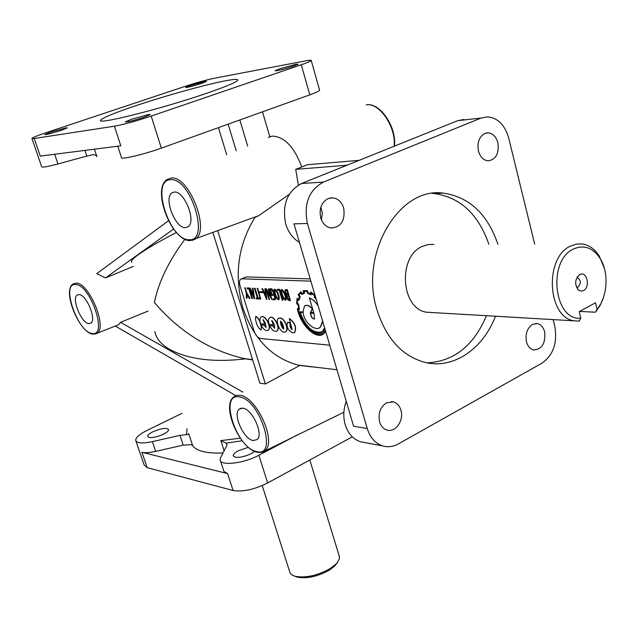<?xml version="1.0" encoding="UTF-8"?>
<svg xmlns="http://www.w3.org/2000/svg" width="638" height="638" viewBox="0 0 638 638"><rect width="100%" height="100%" fill="white"/><g stroke="black" fill="none" stroke-linecap="round" stroke-linejoin="round"><path stroke-width="0.96" d="M281.494 289.493C283.91 290.537 285.481 293.488 286.223 298.353L285.72 300.307M280.951 291.494L281.199 289.652C283.647 290.505 285.25 293.44 286.015 298.448L285.8 300.251C283.32 299.429 281.701 296.51 280.951 291.494M281.621 290.362L281.462 291.67C282.124 295.825 283.416 298.44 285.338 299.525L285.497 298.273C284.851 294.206 283.559 291.566 281.621 290.362L281.669 291.574C282.291 295.322 283.503 297.978 285.306 299.549M274.603 289.189C276.988 290.242 278.551 293.177 279.292 297.994L278.79 299.932M274.069 291.183L274.316 289.341C276.733 290.218 278.32 293.129 279.085 298.09L278.87 299.876C276.421 299.047 274.819 296.152 274.069 291.183M274.954 289.947L274.779 291.263C275.409 294.979 276.613 297.619 278.391 299.182M274.571 291.359C275.249 295.482 276.533 298.082 278.423 299.15L278.575 297.906C277.921 293.879 276.637 291.263 274.723 290.059L274.779 291.263M285.497 331.951L286.039 331.616C289.277 329.24 284.42 317.812 280.114 317.939L278.87 318.179M284.205 332.183L285.832 331.712C289.078 329.344 284.213 317.907 279.907 318.035L278.327 318.506C275.106 320.882 279.891 332.223 284.205 332.183M283.607 329.08L280.537 321.121C282.044 322.318 283.097 324.598 283.679 327.972L283.591 329.088C282.068 327.892 281.015 325.611 280.441 322.254L280.537 321.121M255.942 316.336C258.661 317.955 260.519 321.64 261.5 327.382L261.054 329.982M261.301 327.477L261.125 329.926C258.382 328.522 256.508 324.862 255.487 318.96L255.671 316.472C258.414 317.939 260.288 321.608 261.301 327.477L261.5 327.382M269.651 325.699C272.083 330.364 274.507 332.119 276.924 330.962C280.824 327.956 273.176 314.215 269.523 317.844C268.303 319.08 268.183 321.273 269.164 324.423L273.447 324.766L271.7 320.428C273.606 322.302 274.611 324.925 274.715 328.315L272.944 325.97L269.651 325.699L273.144 325.874L274.731 328.299M264.068 322.222L263.016 319.766C264.906 321.632 265.902 324.24 266.006 327.581L264.26 325.252L261.03 324.989C263.422 329.599 265.807 331.337 268.175 330.213C272.003 327.294 264.507 313.657 260.886 317.19C259.674 318.41 259.562 320.587 260.543 323.721L264.754 324.064L263.199 319.686M88.969 323.61C81.536 323.578 71.161 298.385 77.238 295.027L78.945 294.573C86.234 294.254 96.824 319.486 90.931 323.067L88.969 323.61M185.53 227.63C175.306 228.763 163.256 197.652 172.093 192.788L174.23 192.07C184.23 190.419 196.632 221.45 188.13 226.713L185.53 227.63M253.19 440.579C243.684 439.311 232.471 414.15 239.194 409.094L242.887 408.153C252.185 408.982 263.717 434.111 257.281 439.486L253.19 440.579M577.462 277.658L576.84 277.65L577.462 277.658C581.035 280.202 581.234 283.328 578.052 287.052L576.489 287.331M579.687 274.619L580.054 274.452C587.143 271.03 590.549 287.275 583.467 290.601L580.883 291.119L578.427 290.019C574.391 284.357 574.814 279.221 579.687 274.619M604.425 268.542L599.313 256.157C594.799 249.115 589.145 245.048 582.342 243.963L576.449 244.083L570.643 246.029C544.158 257.242 547.348 317.772 574.304 320.826L579.248 321.137L580.779 318.218L579.216 311.639L595.501 302.779L597.032 309.302C607.687 296.742 609.13 272.259 600.007 258.27C592.758 247.648 583.953 244.553 573.618 248.972C547.237 260.296 553.824 321.042 580.779 318.218M339.049 555.403L339.464 558.378L337.741 562.07L335.779 564.295L329.798 568.809C316.903 575.795 305.243 578.251 294.828 576.194C291.67 575.213 289.923 573.634 289.596 571.449L262.218 485.598M337.39 562.525L334.639 566.113L329.136 570.276C317.293 576.688 306.583 578.945 297.005 577.047L295.147 576.321M495.471 316.241C483.102 348.826 453.658 369.274 425.506 362.528C402.371 356.411 386.157 338.722 376.867 309.462C359.258 253.541 399.045 186.615 443.227 193.099C469.225 196.887 487.448 213.929 497.903 244.226M486.459 315.714C473.627 345.804 453.817 361.523 427.021 362.847M135.607 105.772C165.8 95.62 207.525 84.049 226.61 80.579C234.728 79.088 238.437 79 237.719 80.308C235.932 82.454 225.413 86.84 206.146 93.459C161.542 108.843 95.206 125.431 100.684 120.119C102.893 117.655 114.529 112.87 135.607 105.772M379.594 421.838C380.942 426.136 383.382 428.864 386.915 430.028C395.369 432.987 404.221 420.362 400.935 410.21C399.571 405.792 397.059 403.017 393.391 401.892L386.548 402.785C380.256 407.092 377.943 413.44 379.594 421.838M526.478 341.777C527.77 346.378 530.178 349.106 533.695 349.983C542.061 349.297 545.713 343.268 544.645 331.872C543.345 327.19 540.888 324.423 537.268 323.586L532.515 324.407C527.155 328.139 525.146 333.929 526.478 341.777M478.452 150.999C480.223 156.98 483.437 160.266 488.086 160.848C495.965 159.532 499.235 153.503 497.879 142.76C496.109 136.66 492.831 133.35 488.054 132.824L484.864 133.414C479.138 136.707 476.993 142.561 478.452 150.999M320.739 217.869C322.684 223.771 326.17 227.168 331.202 228.053C341.186 227.064 345.357 220.421 343.722 208.124C341.761 202.071 338.172 198.641 332.956 197.828L328.179 198.554C321.4 202.358 318.92 208.793 320.739 217.869M321.385 219.727L322.334 213.618L320.922 206.975M66.145 127.823L51.12 131.978L44.78 134.562C46.263 134.778 51.694 133.39 61.088 130.399L67.333 127.855L66.145 127.823M148.598 114.537L131.707 119.186L125.359 121.866C127.09 122.217 133.31 120.678 144.021 117.233L150.249 114.593L148.598 114.537M295.92 64.31L279.867 68.745L275.05 70.77C276.94 71.025 283.065 69.51 293.408 66.216L298.129 64.231L295.92 64.31M204.902 81.449L190.531 85.444L185.578 87.446C187.181 87.605 192.54 86.242 201.648 83.363L206.521 81.385L204.902 81.449M254.674 451.401L251.332 453.586C245.08 456.577 239.697 457.773 235.175 457.191L233.237 455.628C233.277 454.176 234.983 452.541 238.373 450.723L248.389 447.334M152.841 431.798C161.334 428.242 166.59 427.516 168.623 429.637C168.607 430.905 166.893 432.405 163.48 434.151C157.626 436.815 152.809 437.915 149.029 437.453L147.625 436.36C147.641 435.076 149.38 433.553 152.841 431.798M346.243 401.254L346.171 401.43C343.38 409.277 343.069 417.053 345.23 424.756C348.069 433.601 353.157 439.263 360.47 441.751L364.689 442.533M534.668 244.115L508.733 138.159C504.937 125 497.863 117.894 487.512 116.842L481.036 118.062L323.466 182.069C308.856 190.14 303.513 203.953 307.444 223.507L367.257 428.561C370.112 437.588 375.232 443.362 382.617 445.882C387.904 447.437 393.136 446.791 398.311 443.944L542.156 363.062C553.345 354.991 557.556 342.75 554.797 326.345L553.146 319.598M464.129 119.466L457.693 120.67L301.559 183.513C287.116 191.408 281.844 204.918 285.752 224.042C288.344 232.32 292.858 238.405 299.294 242.288L299.437 242.376M148.04 311.097L120.55 322.326L118.564 324.766L116.435 325.603M133.238 266.437L105.533 277.921L96.745 273.654L168.488 220.756M336.96 369.753L298.225 365.103C272.139 358.133 253.733 339.201 242.99 308.306C233.867 275.472 237.886 245.144 255.041 217.311L258.685 215.7L289.221 194.375M268.247 137.441L272.282 136.093C284.452 136.636 294.277 146.939 301.766 167.012L295.713 169.357L298.377 185.092M154.819 331.545C156.103 338.427 161.127 344.416 169.883 349.52C188.665 359.457 213.897 362.575 245.582 358.867L244.482 358.652C209.527 350.525 179.493 331.808 154.388 302.492C158.575 282.06 168.751 260.974 184.932 239.242M131.859 262.266C130.511 261.301 132.752 258.709 138.574 254.49C146.525 248.82 159.133 241.483 176.383 232.479M218.443 127.64L226.713 154.819M245.582 358.867L252.664 359.952M298.225 365.103L299.844 365.462L265.376 383.948L217.805 231.06M321.249 367.863L299.844 365.462M220.485 460.867L223.962 471.482L227.591 473.603L141.923 452.262C145.097 452.996 149.691 452.693 155.712 451.369L183.234 445.149L190.969 444.63L192.668 445.579C194.423 448.347 198.051 450.372 203.546 451.672C208.698 452.86 215.181 453.291 223.005 452.964M322.605 334.495L325.707 331.537M579.631 311.416L595.477 312.213L599.959 305.69L603.301 297.922M433.96 244.418L428.273 244.521L422.699 246.244C397.338 256.125 400.887 309.39 426.862 312.237L431.774 312.524M212.901 232.607L259.913 383.159L265.376 383.948M84.918 150.393L86.824 156.111L93.499 154.548L95.883 155.321L96.88 156.613L94.416 149.18M155.712 451.369L152.394 441.632L179.972 435.355L187.62 434.534L188.744 433.744L192.668 445.579M242.225 440.794L225.972 443.155L220.828 440.619L224.137 450.787M225.972 443.155L227.104 444.503L226.833 445.587L220.628 457.542L220.102 459.695C219.735 466.242 243.7 463.603 258.861 455.253L267.665 482.974C254.299 489.545 242.775 492.058 233.101 490.51L147.211 467.654L144.236 465.182L135.942 441.041M286.781 295.553L285.082 292.722L285.21 289.811L287.371 289.676L290.442 300.681C287.77 300.626 286.55 298.919 286.781 295.553M285.609 290.601L285.561 292.762L288.368 295.346L286.925 290.545L285.609 290.601L285.776 292.667L288.336 295.234M287.164 289.772L290.442 300.681M287.267 297.914L289.724 299.876L288.583 296.072L287.307 296.088L287.267 297.914L289.692 299.772M287.491 296.024L287.475 297.818M228.157 124.155L236.227 150.871M239.824 119.968L247.664 146.134M367.257 428.561L353.588 426.2L293.982 223.842L307.444 223.507M310.291 366.938L310.889 366.619M310.858 281.143L241.954 278.822L240.622 279.253C239.354 280.497 239.162 282.706 240.063 285.896L254.06 331.034C255.631 335.333 257.744 337.813 260.392 338.483L329.718 345.174M277.378 289.245L279.643 289.341L282.913 300.171L282.235 300.235L279.205 290.202L277.41 290.123L277.378 289.245M272.801 298.991L274.842 299.023C274.117 296.231 273.12 288.655 270.376 289.835L271.812 294.565L272.713 294.604L272.952 295.386L271.589 295.314L269.89 288.95C273.319 286.877 275.106 296.207 275.52 299.645L273.04 299.764L273.008 298.895L274.874 298.991M270.616 289.851L272.019 294.469L272.92 294.509L272.952 295.386M265.799 288.847L270.751 297.236L268.231 288.95L268.686 288.974L271.947 299.677L266.987 291.279L269.507 299.541L269.053 299.517L265.799 288.847L266.373 288.767L270.424 296.176M268.231 288.95L268.893 288.878L271.947 299.677M267.521 292.244L269.507 299.541M261.955 288.711L263.805 291.941L265.32 292.013L264.802 288.831L265.256 288.854L266.628 299.389L261.955 288.711L262.585 288.639L264.012 291.853L265.304 291.909M264.802 288.831L265.464 288.759L266.971 299.405M247.113 287.937L249.243 288.025L252.473 298.512L251.827 298.576L248.828 288.862L247.145 288.783L247.113 287.937M246.986 294.549L247.05 298.217L246.38 298.281L246.268 293.201L244.84 287.834L246.922 293.201L249.984 298.377L249.314 298.44L246.77 294.198L246.842 298.305M267.872 330.428L268.375 330.125C272.027 327.382 265.296 314.287 261.405 316.879M266.022 327.565L264.467 325.165L261.03 324.989M264.754 324.064L264.395 322.134M285.417 289.716L287.371 289.676M298.608 308.864L297.356 308.625C300.211 325.308 316.775 340.804 324.016 333.499L325.651 331.353M298.385 299.381L297.037 298.361L296.702 303.8L298.05 304.605L298.648 309.039L297.356 308.625M301.838 293.504L300.881 291.654L298.185 294.788L299.374 296.447L298.337 299.629L297.898 298.903M303.863 292.595L302.779 292.986M310.65 293.783L307.971 292.714L307.532 290.681L303.106 290.649L303.879 292.635L301.646 293.639L300.665 291.749M314.989 295.171L310.81 292.044L310.658 294.006L307.971 292.714M315.754 297.747L315.052 297.061L315.22 295.952M276.605 331.186L277.123 330.867C280.832 328.06 273.989 314.861 270.057 317.525M273.447 324.766L273.088 322.82M292.156 329.607C290.25 328.179 289.58 325.954 290.162 322.94L287.451 322.429C286.255 327.063 288.073 330.572 292.898 332.94L294.581 332.454C296.526 327.31 294.772 322.74 289.325 318.729L292.156 329.607C290.378 327.772 289.78 325.524 290.37 322.844L287.842 322.198M294.222 332.709L294.788 332.35C296.734 327.214 294.979 322.645 289.532 318.633L289.325 318.729M249.602 288.177L251.42 291.359L252.903 291.43L252.377 288.288L252.815 288.312L254.219 298.712L249.602 288.177L250.224 288.105L251.627 291.271L252.887 291.327M252.377 288.288L253.023 288.224L254.554 298.728M256.093 298.066L257.441 298.145L254.434 288.352L254.873 288.368L257.88 298.169L259.251 298.241L259.483 298.999L256.324 298.823L256.093 298.066L257.409 298.034M254.434 288.352L255.08 288.28L258.087 298.074L259.459 298.145L259.483 298.999M257.281 288.408L257.736 288.424L260.759 299.062L260.312 299.039L257.281 288.408M259.841 291.741L262.657 291.877L262.872 292.587L259.857 292.547L259.841 291.741M301.766 167.012L307.516 164.7L359.098 160.353M310.204 278.91L246.34 276.908L241.547 278.846M86.824 156.111L57.954 163.95C47.356 166.757 41.925 167.674 41.645 166.717L31.98 138.59M152.394 441.632C142.234 443.729 136.66 443.282 135.679 440.3C135.719 437.509 139.467 434.239 146.907 430.483L181.942 413.344M301.272 64.749C307.269 62.683 310.594 61.28 311.248 60.546C311.591 59.996 309.98 60.06 306.415 60.73L214.862 78.123C206.529 79.862 196.352 82.685 184.334 86.601L45.569 132.863C37.227 135.671 32.674 137.521 31.916 138.406L34.229 138.494L114.417 126.196C123.788 124.482 136.046 121.116 151.182 116.092L301.272 64.749L309.805 94.847C315.738 92.701 319.008 91.178 319.614 90.285L319.51 89.894M352.304 436.839L267.665 482.974M297.699 434.717L258.861 455.253M34.229 138.494L40.266 156.095L120.805 145.815L114.417 126.196M117.767 146.206L121.467 157.53C119.625 160.13 144.292 154.356 161.35 148.136L309.805 94.847M432.245 193.402L434.287 193.529C460.213 197.286 478.396 214.193 488.836 244.25M597.032 309.302L595.477 312.213M295.713 169.357L347 165.226M173.584 229.042L105.533 277.921M115.287 326.058L235.805 395.6M242.823 392.107L120.55 322.326M315.882 298.201L315.052 297.061M314.837 297.156L315.1 295.546L310.602 292.14M307.755 292.81L307.532 290.681M307.317 290.776L303.106 290.649M297.659 298.999L297.037 298.361M325.404 330.508L323.665 332.884C316.544 339.384 301.423 326.305 297.906 309.406L299.405 309.725L298.632 304.166L297.364 303.417L297.555 299.477M322.27 333.857C314.518 337.526 301.782 325.029 298.297 310.084M299.198 309.821L299.302 309.382M299.094 309.478L298.632 304.166M298.424 304.262L297.364 303.417M297.156 303.513L297.388 299.318L298.895 300.442L300.179 296.558L299.023 294.884L300.729 292.706M298.704 300.275L300.059 296.71M299.964 296.654L299.023 294.884M298.815 294.979L300.697 292.651L301.67 294.485L303.513 293.536M301.67 294.485L304.733 293.121L303.991 291.215M304.517 293.217L303.76 291.255L307.045 291.399L307.476 293.273L311.129 294.884L311.288 293.201M311.129 294.884L311.065 293.073L314.534 295.681L314.303 297.236L316.193 299.246M321.345 331.983C312.859 333.411 305.785 326.895 300.123 312.437M319.223 327.884L320.451 327.079L322.804 321.696M314.518 319.072C312.341 318.665 311.041 316.687 310.618 313.13M324.63 327.892L322.605 331.106C316.743 336.848 303.768 326.313 299.876 312.421L303.09 312.628C304.23 323.003 315.842 331.991 320.244 327.174L322.653 321.177M313.952 313.346L314.622 318.992C312.333 319.088 310.929 317.126 310.403 313.114L313.952 313.346M318.139 305.849C315.443 301.742 312.516 299.086 309.374 297.89L313.768 312.732L310.403 312.516L312.309 309.055C309.558 305.674 306.942 304.653 304.454 306.009L303.018 312.03L299.374 312.102C303.233 326.52 316.823 337.701 322.972 331.72L324.909 328.841M321.664 332.637L323.179 331.624L324.973 329.064M309.374 297.89L313.872 300.442L317.915 305.1M313.736 312.62L310.618 312.413L312.516 308.959C310.084 305.897 307.636 304.765 305.179 305.554M303.01 311.918L299.278 311.783M272.761 322.908L271.7 320.428M244.633 287.929L245.271 287.858M245.072 287.945L246.922 293.201M246.723 293.289L249.785 298.464M246.914 288.025L249.243 288.025M249.035 288.121L252.265 298.6M252.01 292.14L253.629 295.833M251.763 292.132L253.796 296.758L252.991 292.188L251.763 292.132M257.082 288.496L257.736 288.424M257.529 288.52L260.759 299.062M259.642 291.837L262.657 291.877M262.449 291.965L262.665 292.683M264.395 292.73L266.046 296.487M264.148 292.722L266.198 297.412L265.408 292.778L264.148 292.722M269.683 289.046C273.112 286.972 274.898 296.295 275.313 299.74M277.171 289.341L279.643 289.341M279.436 289.437L282.706 300.259M118.564 324.766L96.984 333.299L93.084 334.152C79.806 333.435 61.862 291.367 72.931 284.054L76.042 283.12C88.969 282.315 107.766 327.573 96.984 333.299L95.206 334.065M258.685 215.7L190.323 240.582C172.101 241.826 151.31 189.709 167.012 179.565L170.968 178.074C188.768 174.796 210.779 230.765 195.18 239.154L192.126 240.414M240.303 438.186L220.828 440.619M189.374 239.721C169.852 241.339 150.121 180.283 170.314 179.733C190.339 176.646 210.564 241.395 189.374 239.721M256.691 451.6C236.531 448.426 218.499 392.617 239.314 396.916C260.025 399.029 278.415 457.901 256.691 451.6M343.882 412.252L263.143 451.832L260.368 452.525L257.321 452.278C240.67 449.495 221.29 407.475 233.309 397.203L236.243 395.448L239.928 395.281C256.444 396.461 276.98 441.735 265.073 450.58L261.907 452.27M92.374 333.491C77.932 333.02 60.435 282.897 75.475 284.516C90.181 284.077 108.125 336.657 92.374 333.491M183.234 445.149L179.972 435.355M96.442 155.911L96.88 156.613M394.093 146.269C396.413 127.289 379.331 102.112 366.196 104.895M186.503 434.637L187.014 428.664M227.591 473.603L233.101 490.51M141.923 452.262L147.211 467.654M457.693 120.67L481.036 118.062M301.559 183.513L323.466 182.069M54.653 154.26L57.954 163.95M161.35 148.136L151.182 116.092M246.34 276.908L241.954 278.822M78.346 294.596L77.238 295.027M174.046 192.086L172.093 192.788M241.228 408.121L239.194 409.094M577.406 276.709L580.054 274.452M297.005 577.047L294.828 576.194M360.47 441.751L382.617 445.882M252.568 359.625L244.482 358.652M262.497 111.825L269.81 136.691M309.805 460.006L339.52 556.942M366.419 104.855C380.049 102.2 396.82 127.193 394.42 146.142M426.862 312.237L574.304 320.826M319.614 90.285L311.248 60.546M233.237 455.628L233.42 456.194M330.117 197.963L332.956 197.828M486.116 133.015L488.054 132.824M535.713 323.482L537.268 323.586M391.325 401.589L393.391 401.892M100.884 120.734L100.684 120.119M434.287 193.529L443.227 193.099M334.639 566.113L335.779 564.295M600.007 258.27L599.313 256.157M577.613 289.197L578.427 290.019"/></g></svg>
